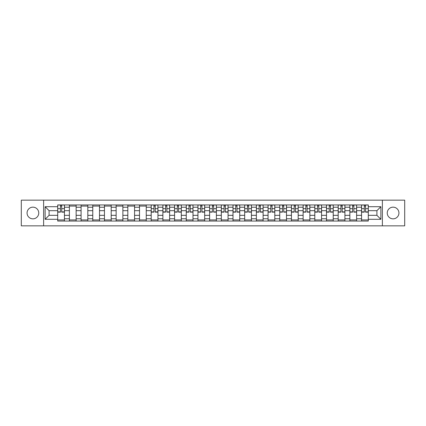 <?xml version="1.0" encoding="UTF-8"?>
<svg xmlns="http://www.w3.org/2000/svg" width="426" height="426" viewBox="0 0 426 426"><rect width="100%" height="100%" fill="white"/><g stroke="black" fill="none" stroke-linecap="round" stroke-linejoin="round"><path stroke-width="0.64" d="M393.086 207.158A5.842 5.842 0 0 0 387.245 213A5.842 5.842 0 0 0 393.086 218.842A5.842 5.842 0 0 0 398.933 213A5.842 5.842 0 0 0 393.086 207.158M32.914 207.158A5.842 5.842 0 0 0 27.067 213A5.842 5.842 0 0 0 32.914 218.842A5.842 5.842 0 0 0 38.755 213A5.842 5.842 0 0 0 32.914 207.158M382.378 225.849L404.7 225.849L404.7 200.151L21.3 200.151L21.3 225.849L382.378 225.849L382.378 200.151M69.395 221.051L69.395 207.233L64.448 207.233L64.448 221.051M64.448 207.233L64.448 204.949M69.395 207.233L69.395 204.949M76.137 204.949L76.137 221.051M81.078 221.051L81.078 204.949M87.82 204.949L87.82 221.051M92.767 221.051L92.767 204.949M99.508 204.949L99.508 221.051M104.45 221.051L104.45 204.949M111.197 204.949L111.197 221.051M116.138 221.051L116.138 204.949M122.88 204.949L122.88 221.051M127.827 221.051L127.827 204.949M134.568 204.949L134.568 221.051M139.51 221.051L139.51 204.949M146.251 204.949L146.251 221.051M151.198 221.051L151.198 204.949M157.94 204.949L157.94 221.051M162.886 221.051L162.886 204.949M169.628 204.949L169.628 221.051M174.569 221.051L174.569 204.949M181.311 204.949L181.311 221.051M186.258 221.051L186.258 204.949M192.999 204.949L192.999 221.051M197.941 221.051L197.941 204.949M204.682 204.949L204.682 221.051M209.629 221.051L209.629 204.949M216.371 204.949L216.371 221.051M221.318 221.051L221.318 204.949M228.059 204.949L228.059 221.051M233.001 221.051L233.001 204.949M239.742 204.949L239.742 221.051M244.689 221.051L244.689 204.949M251.431 204.949L251.431 221.051M256.372 221.051L256.372 204.949M263.114 204.949L263.114 221.051M268.06 221.051L268.06 204.949M274.802 204.949L274.802 221.051M279.749 221.051L279.749 204.949M286.49 204.949L286.49 221.051M291.432 221.051L291.432 204.949M298.173 204.949L298.173 221.051M303.12 221.051L303.12 204.949M309.862 204.949L309.862 221.051M314.803 221.051L314.803 204.949M321.55 204.949L321.55 221.051M326.492 221.051L326.492 204.949M333.233 204.949L333.233 221.051M338.18 221.051L338.18 204.949M344.922 204.949L344.922 221.051M349.863 221.051L349.863 204.949M356.605 204.949L356.605 221.051M361.552 221.051L361.552 204.949M361.552 215.322L356.605 215.322M349.863 215.322L344.922 215.322M338.18 215.322L333.233 215.322M326.492 215.322L321.55 215.322M314.803 215.322L309.862 215.322M303.12 215.322L298.173 215.322M291.432 215.322L286.49 215.322M279.749 215.322L274.802 215.322M268.06 215.322L263.114 215.322M256.372 215.322L251.431 215.322M244.689 215.322L239.742 215.322M233.001 215.322L228.059 215.322M221.318 215.322L216.371 215.322M209.629 215.322L204.682 215.322M197.941 215.322L192.999 215.322M186.258 215.322L181.311 215.322M174.569 215.322L169.628 215.322M162.886 215.322L157.94 215.322M151.198 215.322L146.251 215.322M139.51 215.322L134.568 215.322M127.827 215.322L122.88 215.322M116.138 215.322L111.197 215.322M104.45 215.322L99.508 215.322M92.767 215.322L87.82 215.322M81.078 215.322L76.137 215.322M69.395 215.322L64.448 215.322M361.552 210.678L356.605 210.678M349.863 210.678L344.922 210.678M338.18 210.678L333.233 210.678M326.492 210.678L321.55 210.678M314.803 210.678L309.862 210.678M303.12 210.678L298.173 210.678M291.432 210.678L286.49 210.678M279.749 210.678L274.802 210.678M268.06 210.678L263.114 210.678M256.372 210.678L251.431 210.678M244.689 210.678L239.742 210.678M233.001 210.678L228.059 210.678M221.318 210.678L216.371 210.678M209.629 210.678L204.682 210.678M197.941 210.678L192.999 210.678M186.258 210.678L181.311 210.678M174.569 210.678L169.628 210.678M162.886 210.678L157.94 210.678M151.198 210.678L146.251 210.678M139.51 210.678L134.568 210.678M127.827 210.678L122.88 210.678M116.138 210.678L111.197 210.678M104.45 210.678L99.508 210.678M92.767 210.678L87.82 210.678M81.078 210.678L76.137 210.678M69.395 210.678L64.448 210.678M49.091 215.322L57.707 215.322L57.707 210.678L49.091 210.678L49.091 215.322L45.124 219.294L45.124 206.706L57.707 206.706L57.707 210.678M368.293 210.678L368.293 215.322L376.909 215.322L376.909 210.678L368.293 210.678L368.293 204.949L57.707 204.949L57.707 206.706M368.293 206.706L380.876 206.706L380.876 219.294L368.293 219.294L368.293 215.322M57.707 215.322L57.707 221.051L368.293 221.051L368.293 219.294M57.707 219.294L45.124 219.294M43.622 225.849L43.622 200.151M64.448 219.928L57.707 219.928M60.444 206.072L61.717 206.072M76.137 219.928L69.395 219.928M69.395 206.072L76.137 206.072M87.82 219.928L81.078 219.928M81.078 206.072L87.82 206.072M99.508 219.928L92.767 219.928M92.767 206.072L99.508 206.072M111.197 219.928L104.45 219.928M104.45 206.072L111.197 206.072M122.88 219.928L116.138 219.928M116.138 206.072L122.88 206.072M134.568 219.928L127.827 219.928M127.827 206.072L134.568 206.072M146.251 219.928L139.51 219.928M139.51 206.072L146.251 206.072M157.94 219.928L151.198 219.928M153.93 206.072L155.208 206.072M169.628 219.928L162.886 219.928M165.618 206.072L166.891 206.072M181.311 219.928L174.569 219.928M177.307 206.072L178.579 206.072M192.999 219.928L186.258 219.928M188.99 206.072L190.262 206.072M204.682 219.928L197.941 219.928M200.678 206.072L201.951 206.072M216.371 219.928L209.629 219.928M212.361 206.072L213.639 206.072M228.059 219.928L221.318 219.928M224.049 206.072L225.322 206.072M239.742 219.928L233.001 219.928M235.738 206.072L237.01 206.072M251.431 219.928L244.689 219.928M247.421 206.072L248.693 206.072M263.114 219.928L256.372 219.928M259.109 206.072L260.382 206.072M274.802 219.928L268.06 219.928M270.792 206.072L272.07 206.072M286.49 219.928L279.749 219.928M282.481 206.072L283.753 206.072M298.173 219.928L291.432 219.928M294.169 206.072L295.442 206.072M309.862 219.928L303.12 219.928M305.852 206.072L307.125 206.072M321.55 219.928L314.803 219.928M317.54 206.072L318.813 206.072M333.233 219.928L326.492 219.928M329.223 206.072L330.501 206.072M344.922 219.928L338.18 219.928M340.912 206.072L342.185 206.072M356.605 219.928L349.863 219.928M352.6 206.072L353.873 206.072M368.293 219.928L361.552 219.928M364.283 206.072L365.556 206.072M45.124 206.706L49.091 210.678M376.909 215.322L380.876 219.294M376.909 210.678L380.876 206.706M61.717 212.137L61.717 205.023L64.411 205.023L64.411 212.137L61.717 212.137M60.444 205.998L61.717 205.998M60.444 205.023L57.744 205.023L57.744 212.137L60.444 212.137L60.444 205.023L61.717 205.023M155.208 212.137L155.208 205.023L157.902 205.023L157.902 212.137L155.208 212.137M153.93 205.998L155.208 205.998M153.93 205.023L151.235 205.023L151.235 212.137L153.93 212.137L153.93 205.023L155.208 205.023M166.891 212.137L166.891 205.023L169.591 205.023L169.591 212.137L166.891 212.137M165.618 205.998L166.891 205.998M165.618 205.023L162.924 205.023L162.924 212.137L165.618 212.137L165.618 205.023L166.891 205.023M178.579 212.137L178.579 205.023L181.274 205.023L181.274 212.137L178.579 212.137M177.307 205.998L178.579 205.998M177.307 205.023L174.607 205.023L174.607 212.137L177.307 212.137L177.307 205.023L178.579 205.023M190.262 212.137L190.262 205.023L192.962 205.023L192.962 212.137L190.262 212.137M188.99 205.998L190.262 205.998M188.99 205.023L186.295 205.023L186.295 212.137L188.99 212.137L188.99 205.023L190.262 205.023M201.951 212.137L201.951 205.023L204.645 205.023L204.645 212.137L201.951 212.137M200.678 205.998L201.951 205.998M200.678 205.023L197.978 205.023L197.978 212.137L200.678 212.137L200.678 205.023L201.951 205.023M213.639 212.137L213.639 205.023L216.333 205.023L216.333 212.137L213.639 212.137M212.361 205.998L213.639 205.998M212.361 205.023L209.667 205.023L209.667 212.137L212.361 212.137L212.361 205.023L213.639 205.023M225.322 212.137L225.322 205.023L228.022 205.023L228.022 212.137L225.322 212.137M224.049 205.998L225.322 205.998M224.049 205.023L221.355 205.023L221.355 212.137L224.049 212.137L224.049 205.023L225.322 205.023M237.01 212.137L237.01 205.023L239.705 205.023L239.705 212.137L237.01 212.137M235.738 205.998L237.01 205.998M235.738 205.023L233.038 205.023L233.038 212.137L235.738 212.137L235.738 205.023L237.01 205.023M248.693 212.137L248.693 205.023L251.393 205.023L251.393 212.137L248.693 212.137M247.421 205.998L248.693 205.998M247.421 205.023L244.726 205.023L244.726 212.137L247.421 212.137L247.421 205.023L248.693 205.023M260.382 212.137L260.382 205.023L263.076 205.023L263.076 212.137L260.382 212.137M259.109 205.998L260.382 205.998M259.109 205.023L256.409 205.023L256.409 212.137L259.109 212.137L259.109 205.023L260.382 205.023M272.07 212.137L272.07 205.023L274.765 205.023L274.765 212.137L272.07 212.137M270.792 205.998L272.07 205.998M270.792 205.023L268.098 205.023L268.098 212.137L270.792 212.137L270.792 205.023L272.07 205.023M283.753 212.137L283.753 205.023L286.453 205.023L286.453 212.137L283.753 212.137M282.481 205.998L283.753 205.998M282.481 205.023L279.786 205.023L279.786 212.137L282.481 212.137L282.481 205.023L283.753 205.023M295.442 212.137L295.442 205.023L298.136 205.023L298.136 212.137L295.442 212.137M294.169 205.998L295.442 205.998M294.169 205.023L291.469 205.023L291.469 212.137L294.169 212.137L294.169 205.023L295.442 205.023M307.125 212.137L307.125 205.023L309.824 205.023L309.824 212.137L307.125 212.137M305.852 205.998L307.125 205.998M305.852 205.023L303.158 205.023L303.158 212.137L305.852 212.137L305.852 205.023L307.125 205.023M318.813 212.137L318.813 205.023L321.508 205.023L321.508 212.137L318.813 212.137M317.54 205.998L318.813 205.998M317.54 205.023L314.841 205.023L314.841 212.137L317.54 212.137L317.54 205.023L318.813 205.023M330.501 212.137L330.501 205.023L333.196 205.023L333.196 212.137L330.501 212.137M329.223 205.998L330.501 205.998M329.223 205.023L326.529 205.023L326.529 212.137L329.223 212.137L329.223 205.023L330.501 205.023M342.185 212.137L342.185 205.023L344.884 205.023L344.884 212.137L342.185 212.137M340.912 205.998L342.185 205.998M340.912 205.023L338.217 205.023L338.217 212.137L340.912 212.137L340.912 205.023L342.185 205.023M353.873 212.137L353.873 205.023L356.567 205.023L356.567 212.137L353.873 212.137M352.6 205.998L353.873 205.998M352.6 205.023L349.9 205.023L349.9 212.137L352.6 212.137L352.6 205.023L353.873 205.023M365.556 212.137L365.556 205.023L368.256 205.023L368.256 212.137L365.556 212.137M364.283 205.998L365.556 205.998M364.283 205.023L361.589 205.023L361.589 212.137L364.283 212.137L364.283 205.023L365.556 205.023M349.863 207.233L344.922 207.233M338.18 207.233L333.233 207.233M326.492 207.233L321.55 207.233M314.803 207.233L309.862 207.233M303.12 207.233L298.173 207.233M291.432 207.233L286.49 207.233M279.749 207.233L274.802 207.233M268.06 207.233L263.114 207.233M256.372 207.233L251.431 207.233M244.689 207.233L239.742 207.233M233.001 207.233L228.059 207.233M221.318 207.233L216.371 207.233M209.629 207.233L204.682 207.233M197.941 207.233L192.999 207.233M186.258 207.233L181.311 207.233M174.569 207.233L169.628 207.233M162.886 207.233L157.94 207.233M151.198 207.233L146.251 207.233M139.51 207.233L134.568 207.233M127.827 207.233L122.88 207.233M116.138 207.233L111.197 207.233M104.45 207.233L99.508 207.233M92.767 207.233L87.82 207.233M81.078 207.233L76.137 207.233M361.552 207.233L356.605 207.233M349.863 218.767L344.922 218.767M338.18 218.767L333.233 218.767M326.492 218.767L321.55 218.767M314.803 218.767L309.862 218.767M303.12 218.767L298.173 218.767M291.432 218.767L286.49 218.767M279.749 218.767L274.802 218.767M268.06 218.767L263.114 218.767M256.372 218.767L251.431 218.767M244.689 218.767L239.742 218.767M233.001 218.767L228.059 218.767M221.318 218.767L216.371 218.767M209.629 218.767L204.682 218.767M197.941 218.767L192.999 218.767M186.258 218.767L181.311 218.767M174.569 218.767L169.628 218.767M162.886 218.767L157.94 218.767M151.198 218.767L146.251 218.767M139.51 218.767L134.568 218.767M127.827 218.767L122.88 218.767M116.138 218.767L111.197 218.767M104.45 218.767L99.508 218.767M92.767 218.767L87.82 218.767M81.078 218.767L76.137 218.767M69.395 218.767L64.448 218.767M361.552 218.767L356.605 218.767M61.717 211.882L64.411 211.882M61.717 208.66L64.411 208.66M57.744 211.882L60.444 211.882M57.744 208.66L60.444 208.66M155.208 211.882L157.902 211.882M155.208 208.66L157.902 208.66M151.235 211.882L153.93 211.882M151.235 208.66L153.93 208.66M166.891 211.882L169.591 211.882M166.891 208.66L169.591 208.66M162.924 211.882L165.618 211.882M162.924 208.66L165.618 208.66M178.579 211.882L181.274 211.882M178.579 208.66L181.274 208.66M174.607 211.882L177.307 211.882M174.607 208.66L177.307 208.66M190.262 211.882L192.962 211.882M190.262 208.66L192.962 208.66M186.295 211.882L188.99 211.882M186.295 208.66L188.99 208.66M201.951 211.882L204.645 211.882M201.951 208.66L204.645 208.66M197.978 211.882L200.678 211.882M197.978 208.66L200.678 208.66M213.639 211.882L216.333 211.882M213.639 208.66L216.333 208.66M209.667 211.882L212.361 211.882M209.667 208.66L212.361 208.66M225.322 211.882L228.022 211.882M225.322 208.66L228.022 208.66M221.355 211.882L224.049 211.882M221.355 208.66L224.049 208.66M237.01 211.882L239.705 211.882M237.01 208.66L239.705 208.66M233.038 211.882L235.738 211.882M233.038 208.66L235.738 208.66M248.693 211.882L251.393 211.882M248.693 208.66L251.393 208.66M244.726 211.882L247.421 211.882M244.726 208.66L247.421 208.66M260.382 211.882L263.076 211.882M260.382 208.66L263.076 208.66M256.409 211.882L259.109 211.882M256.409 208.66L259.109 208.66M272.07 211.882L274.765 211.882M272.07 208.66L274.765 208.66M268.098 211.882L270.792 211.882M268.098 208.66L270.792 208.66M283.753 211.882L286.453 211.882M283.753 208.66L286.453 208.66M279.786 211.882L282.481 211.882M279.786 208.66L282.481 208.66M295.442 211.882L298.136 211.882M295.442 208.66L298.136 208.66M291.469 211.882L294.169 211.882M291.469 208.66L294.169 208.66M307.125 211.882L309.824 211.882M307.125 208.66L309.824 208.66M303.158 211.882L305.852 211.882M303.158 208.66L305.852 208.66M318.813 211.882L321.508 211.882M318.813 208.66L321.508 208.66M314.841 211.882L317.54 211.882M314.841 208.66L317.54 208.66M330.501 211.882L333.196 211.882M330.501 208.66L333.196 208.66M326.529 211.882L329.223 211.882M326.529 208.66L329.223 208.66M342.185 211.882L344.884 211.882M342.185 208.66L344.884 208.66M338.217 211.882L340.912 211.882M338.217 208.66L340.912 208.66M353.873 211.882L356.567 211.882M353.873 208.66L356.567 208.66M349.9 211.882L352.6 211.882M349.9 208.66L352.6 208.66M365.556 211.882L368.256 211.882M365.556 208.66L368.256 208.66M361.589 211.882L364.283 211.882M361.589 208.66L364.283 208.66"/></g></svg>
